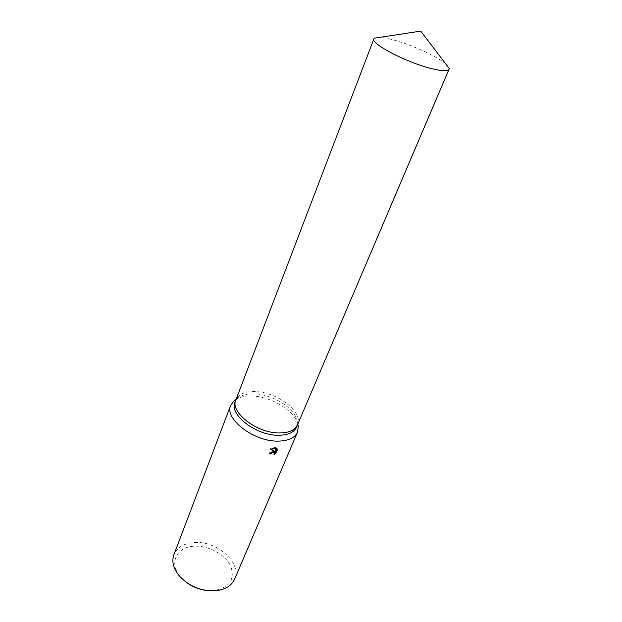 <?xml version="1.0" encoding="UTF-8"?>
<svg xmlns="http://www.w3.org/2000/svg" width="622" height="622" viewBox="0 0 622 622"><rect width="100%" height="100%" fill="white"/><g stroke="black" fill="none" stroke-linecap="round" stroke-linejoin="round"><path stroke-width="0.47" stroke-dasharray="3.11 2.33" d="M296.523 427.143L297.223 421.7C296.15 409.058 273.035 394.239 254.398 393.85C247.416 393.602 242.036 394.947 238.242 397.87L234.968 402.271M297.518 424.818C303.622 412.192 277.218 391.922 255.277 391.603C245.06 391.347 238.591 394.115 235.87 399.915M297.837 424.072C294.571 410.683 270.943 396.424 251.902 395.996C245.472 395.771 240.224 396.82 236.166 399.153M234.572 579.245C242.269 563.213 217.14 540.767 194.6 542.516C184.081 543.2 177.169 547.267 173.88 554.723M206.66 590.48L213.603 590.643C229.502 587.79 235.225 579.665 230.762 566.292C225.529 554.653 208.953 545.494 194.663 546.202C176.461 546.443 168.103 563.555 181.041 577.488L186.149 582.192M274.224 452.419L273.672 454.068L274.007 454.666M273.672 454.068L274.613 453.531M274.457 450.872C272.273 450.46 270.539 451.261 269.24 453.29L269.878 453.329M269.24 453.29L269.575 453.897M275.204 447.894L275.219 447.342L270.36 448.594L271.013 448.983M277.14 448.765L276.463 447.856L275.103 451.098M276.463 447.856L276.798 448.446M275.219 447.342L275.554 447.941M270.36 448.594L270.694 449.193M445.764 63.965C437.18 56.408 411.492 44.683 393.19 39.862C387.786 38.408 383.354 37.577 379.902 37.351M297.487 424.888C303.707 412.277 277.264 391.922 255.277 391.611C245.014 391.347 238.537 394.138 235.847 399.985M297.223 421.7L297.79 424.165M213.603 590.643L215.259 590.791M277.171 448.804L276.829 448.205M181.041 577.488L179.75 576.446M238.242 397.87L236.127 399.254"/><path stroke-width="0.93" d="M235.87 399.915L234.968 402.271C228.88 414.477 255.922 435.555 278.236 435.26C287.885 435.206 293.988 432.5 296.523 427.143L297.518 424.818M297.487 424.888C294.952 430.237 288.849 432.928 279.192 432.959C256.855 433.223 229.767 412.161 235.847 399.985C229.767 412.161 256.855 433.223 279.192 432.959C288.849 432.928 294.952 430.237 297.487 424.888L449.037 69.205L449.138 68.397L445.764 63.965M236.166 399.153L234.354 400.405L230.739 405.256C224.107 418.583 253.434 441.534 277.669 441.115C288.118 441.029 294.727 438.067 297.495 432.228L298.265 426.226L297.837 424.072M273.4 451.331L274.792 451.471L270.694 449.193L275.554 447.941L275.437 451.696L276.798 448.446L277.498 449.442L275.818 453.43L274.007 454.666L274.434 452.793L272.949 452.404L270.827 453.959L269.575 453.897L273.4 451.331M230.739 405.256L173.88 554.723C171.462 561.705 173.421 568.943 179.75 576.446C189.422 586.39 201.201 591.172 215.088 590.807L215.259 590.791C225.016 589.788 231.454 585.94 234.572 579.245L297.495 432.228M269.878 453.329L270.998 452.637L274.224 452.419M270.492 453.36L270.827 453.959M274.613 453.531L275.484 452.832L277.163 448.843L277.498 449.442M275.484 452.832L275.818 453.43M271.013 448.983L274.792 451.471M275.437 451.696L275.204 447.894M186.149 582.192C192.268 586.74 199.102 589.5 206.66 590.48M379.902 37.351L374.39 38.199L373.908 38.844C370.277 43.532 406.353 62.441 431.132 68.498C441.838 71.149 447.809 71.39 449.037 69.205M297.79 424.165L298.265 426.226M274.434 452.793L274.1 452.194M236.127 399.254L234.354 400.405M374.39 38.199L420.736 31.1L449.138 68.397M235.847 399.985L373.908 38.844"/></g></svg>
